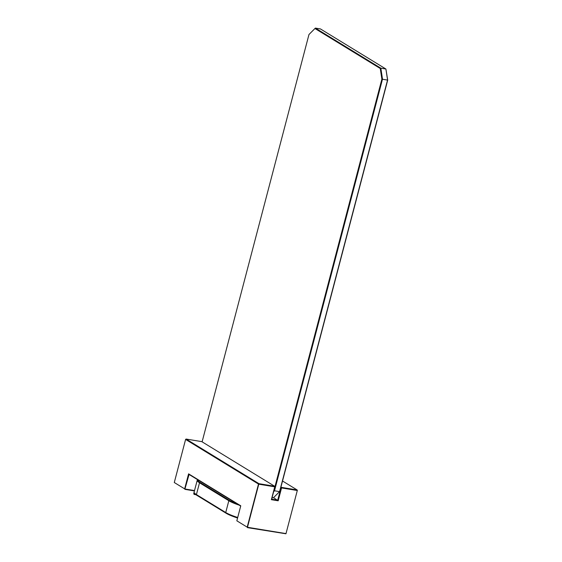 <?xml version="1.0" encoding="UTF-8"?>
<svg xmlns="http://www.w3.org/2000/svg" width="562" height="562" viewBox="0 0 562 562"><rect width="100%" height="100%" fill="white"/><g stroke="black" fill="none" stroke-linecap="round" stroke-linejoin="round"><path stroke-width="0.84" d="M273.652 491.659L274.509 490.795L273.975 490.436L381.872 79.151L380.263 68.501L314.952 28.514L308.974 34.514L202.109 441.844M315.373 28.1L320.431 28.929L385.904 69.014L380.839 68.185L315.373 28.1L314.952 28.514M381.872 79.151L387.71 80.106L385.904 69.014L387.562 79.987L279.567 491.624L274.509 490.795L382.504 79.151L380.839 68.185L380.263 68.501M387.71 80.106L279.806 491.392L273.406 497.806L272.092 497.595M273.406 497.806L279.806 491.392M174.29 482.519L184.652 488.856L188.586 473.85L240.768 505.8L236.834 520.805L247.189 527.149L258.499 484.058L185.6 439.421L174.29 482.519L184.652 488.856M184.884 489.165L189.064 474.461L188.586 473.85M194.515 490.563L185.235 489.045M194.431 490.907L184.926 489.354M189.064 474.461L240.698 506.081M247.189 527.149L236.834 520.805M282.531 481.009L297.129 489.952L281.471 487.38L280.972 487.746L277.705 500.18L271.678 499.189L274.937 486.755L274.663 486.263L258.998 483.692L258.499 484.058M258.843 483.931L247.428 527.458M185.6 439.421L186.099 439.055L258.998 483.692M285.953 533.781L297.368 490.254L285.953 533.781L247.47 527.641M285.91 533.591L247.779 527.332M297.214 490.5L281.555 487.928L278.176 500.791L271.369 499.674L274.741 486.811L259.082 484.24M280.944 487.057L281.471 487.38M273.575 497.651L278.176 500.791M271.678 499.189L271.369 499.674M274.663 486.263L201.765 441.627L186.099 439.055M196.166 494.876L194.016 494.16A22.487 3.786 -165.3 0 1 193.946 494.054A22.487 3.786 -165.3 0 1 193.792 493.345L197.22 480.264A22.487 3.786 14.7 0 0 199.517 482.779L228.832 500.728A22.487 3.786 14.7 0 0 239.222 505.175M195.302 494.195L194.108 493.998L194.389 492.923A22.487 3.786 14.7 0 0 196.419 494.574L225.734 512.523A22.487 3.786 14.7 0 0 237.705 517.483M197.817 479.822A22.037 3.716 14.7 0 0 200.016 482.414L199.517 482.779L196.419 494.574L196.833 495.312A21.813 3.674 14.7 0 1 194.831 493.668L194.389 492.923M194.248 494.56L194.108 493.998M197.676 479.737A22.487 3.786 14.7 0 0 197.22 480.264M196.833 495.312L226.156 513.261A21.813 3.674 14.7 0 0 237.564 518.009M200.016 482.414L229.331 500.363A22.037 3.716 14.7 0 0 237.087 503.868M229.331 500.363L228.832 500.728L225.734 512.523L226.156 513.261M194.199 494.483L193.946 494.054"/></g></svg>
